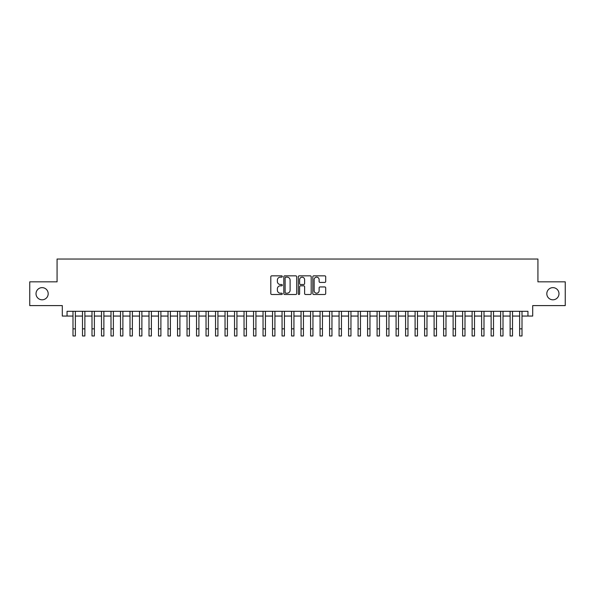 <?xml version="1.0" encoding="UTF-8"?>
<svg xmlns="http://www.w3.org/2000/svg" width="595" height="595" viewBox="0 0 595 595"><rect width="100%" height="100%" fill="white"/><g stroke="black" fill="none" stroke-linecap="round" stroke-linejoin="round"><path stroke-width="0.89" d="M282.298 276.497A0.654 0.654 0 0 0 281.643 275.842L271.729 275.842A0.93 0.93 0 0 0 270.799 276.772L270.799 293.566A0.93 0.93 0 0 0 271.729 294.495L281.643 294.495A0.654 0.654 0 0 0 282.298 293.848A0.654 0.654 0 0 0 281.643 293.194L280.357 293.194A2.982 2.982 0 0 1 277.374 290.204L277.374 288.806A2.982 2.982 0 0 1 280.357 285.823L281.643 285.823A0.654 0.654 0 0 0 282.298 285.169A0.654 0.654 0 0 0 281.643 284.514L280.357 284.514A2.982 2.982 0 0 1 277.374 281.532L277.374 280.133A2.982 2.982 0 0 1 280.357 277.151L281.643 277.151A0.654 0.654 0 0 0 282.298 276.497M546.812 293.722A6.084 6.084 0 0 0 552.896 299.806A6.084 6.084 0 0 0 558.98 293.722A6.084 6.084 0 0 0 552.896 287.638A6.084 6.084 0 0 0 546.812 293.722M36.02 293.722A6.084 6.084 0 0 0 42.104 299.806A6.084 6.084 0 0 0 48.188 293.722A6.084 6.084 0 0 0 42.104 287.638A6.084 6.084 0 0 0 36.02 293.722M324.758 282.417A0.93 0.93 0 0 0 325.696 281.487L325.696 276.772A0.93 0.93 0 0 0 324.758 275.842L313.751 275.842A0.93 0.93 0 0 0 312.821 276.772L312.821 293.566A0.93 0.93 0 0 0 313.751 294.495L324.758 294.495A0.93 0.93 0 0 0 325.696 293.566L325.696 287.876A0.93 0.93 0 0 0 324.758 286.939L320.05 286.939A0.93 0.93 0 0 0 319.121 287.876L319.121 290.695A2.492 2.492 0 0 1 316.622 293.194A2.492 2.492 0 0 1 314.13 290.695L314.13 279.643A2.492 2.492 0 0 1 316.622 277.151A2.492 2.492 0 0 1 319.121 279.643L319.121 281.487A0.93 0.93 0 0 0 320.05 282.417L324.758 282.417M67.049 316.057L67.049 311.304L527.951 311.304L527.951 316.057L532.704 316.057L532.704 305.599L565.25 305.599L565.25 281.844L537.932 281.844L537.932 259.033L57.068 259.033L57.068 281.844L29.75 281.844L29.75 305.599L62.297 305.599L62.297 316.057L72.992 316.057L72.992 321.709M296.682 276.772A0.93 0.93 0 0 0 295.752 275.842L284.745 275.842A0.93 0.93 0 0 0 283.808 276.772L283.808 293.566A0.93 0.93 0 0 0 284.745 294.495L295.752 294.495A0.93 0.93 0 0 0 296.682 293.566L296.682 276.772M299.248 275.842L310.255 275.842A0.93 0.93 0 0 1 311.192 276.772L311.192 293.566A0.93 0.93 0 0 1 310.255 294.495L305.547 294.495A0.93 0.93 0 0 1 304.61 293.566L304.61 286.753A0.93 0.93 0 0 0 303.681 285.823L300.557 285.823A0.93 0.93 0 0 0 299.62 286.753L299.62 293.848A0.654 0.654 0 0 1 298.973 294.495A0.654 0.654 0 0 1 298.318 293.848L298.318 276.772A0.93 0.93 0 0 1 299.248 275.842M75.364 316.057L82.489 316.057M84.869 316.057L91.994 316.057M94.374 316.057L101.5 316.057M103.872 316.057L111.005 316.057M113.377 316.057L120.502 316.057M122.882 316.057L130.008 316.057M132.38 316.057L139.513 316.057M141.885 316.057L149.01 316.057M151.39 316.057L158.515 316.057M160.895 316.057L168.021 316.057M170.393 316.057L177.526 316.057M179.898 316.057L187.023 316.057M189.403 316.057L196.529 316.057M198.909 316.057L206.034 316.057M208.406 316.057L215.539 316.057M217.911 316.057L225.036 316.057M227.416 316.057L234.542 316.057M236.914 316.057L244.047 316.057M246.419 316.057L253.552 316.057M255.924 316.057L263.05 316.057M265.43 316.057L272.555 316.057M274.927 316.057L282.06 316.057M284.432 316.057L291.557 316.057M293.937 316.057L301.063 316.057M303.443 316.057L310.568 316.057M312.94 316.057L320.073 316.057M322.445 316.057L329.571 316.057M331.95 316.057L339.076 316.057M341.448 316.057L348.581 316.057M350.953 316.057L358.086 316.057M360.458 316.057L367.584 316.057M369.964 316.057L377.089 316.057M379.461 316.057L386.594 316.057M388.966 316.057L396.091 316.057M398.471 316.057L405.597 316.057M407.977 316.057L415.102 316.057M417.474 316.057L424.607 316.057M426.979 316.057L434.105 316.057M436.485 316.057L443.61 316.057M445.99 316.057L453.115 316.057M455.487 316.057L462.62 316.057M464.993 316.057L472.118 316.057M474.498 316.057L481.623 316.057M483.995 316.057L491.128 316.057M493.5 316.057L500.626 316.057M503.006 316.057L510.131 316.057M512.511 316.057L519.636 316.057M522.008 316.057L527.951 316.057M285.771 277.151A0.654 0.654 0 0 0 285.117 277.798L285.117 292.539A0.654 0.654 0 0 0 285.771 293.194L287.125 293.194A2.982 2.982 0 0 0 290.107 290.204L290.107 280.133A2.982 2.982 0 0 0 287.125 277.151L285.771 277.151M304.61 279.687A2.492 2.492 0 0 0 302.119 277.196A2.492 2.492 0 0 0 299.62 279.687L299.62 283.584A0.93 0.93 0 0 0 300.557 284.514L303.681 284.514A0.93 0.93 0 0 0 304.61 283.584L304.61 279.687M72.992 328.834L75.364 328.834L75.364 335.967L72.992 335.967L72.992 311.304M75.364 328.834L75.364 311.304M82.489 328.834L84.869 328.834L84.869 335.967L82.489 335.967L82.489 311.304M84.869 328.834L84.869 311.304M91.994 328.834L94.374 328.834L94.374 335.967L91.994 335.967L91.994 311.304M94.374 328.834L94.374 311.304M101.5 328.834L103.872 328.834L103.872 335.967L101.5 335.967L101.5 311.304M103.872 328.834L103.872 311.304M111.005 328.834L113.377 328.834L113.377 335.967L111.005 335.967L111.005 311.304M113.377 328.834L113.377 311.304M120.502 328.834L122.882 328.834L122.882 335.967L120.502 335.967L120.502 311.304M122.882 328.834L122.882 311.304M130.008 328.834L132.38 328.834L132.38 335.967L130.008 335.967L130.008 311.304M132.38 328.834L132.38 311.304M139.513 328.834L141.885 328.834L141.885 335.967L139.513 335.967L139.513 311.304M141.885 328.834L141.885 311.304M149.01 328.834L151.39 328.834L151.39 335.967L149.01 335.967L149.01 311.304M151.39 328.834L151.39 311.304M158.515 328.834L160.895 328.834L160.895 335.967L158.515 335.967L158.515 311.304M160.895 328.834L160.895 311.304M168.021 328.834L170.393 328.834L170.393 335.967L168.021 335.967L168.021 311.304M170.393 328.834L170.393 311.304M177.526 328.834L179.898 328.834L179.898 335.967L177.526 335.967L177.526 311.304M179.898 328.834L179.898 311.304M187.023 328.834L189.403 328.834L189.403 335.967L187.023 335.967L187.023 311.304M189.403 328.834L189.403 311.304M196.529 328.834L198.909 328.834L198.909 335.967L196.529 335.967L196.529 311.304M198.909 328.834L198.909 311.304M206.034 328.834L208.406 328.834L208.406 335.967L206.034 335.967L206.034 311.304M208.406 328.834L208.406 311.304M215.539 328.834L217.911 328.834L217.911 335.967L215.539 335.967L215.539 311.304M217.911 328.834L217.911 311.304M225.036 328.834L227.416 328.834L227.416 335.967L225.036 335.967L225.036 311.304M227.416 328.834L227.416 311.304M234.542 328.834L236.914 328.834L236.914 335.967L234.542 335.967L234.542 311.304M236.914 328.834L236.914 311.304M244.047 328.834L246.419 328.834L246.419 335.967L244.047 335.967L244.047 311.304M246.419 328.834L246.419 311.304M253.552 328.834L255.924 328.834L255.924 335.967L253.552 335.967L253.552 311.304M255.924 328.834L255.924 311.304M263.05 328.834L265.43 328.834L265.43 335.967L263.05 335.967L263.05 311.304M265.43 328.834L265.43 311.304M272.555 328.834L274.927 328.834L274.927 335.967L272.555 335.967L272.555 311.304M274.927 328.834L274.927 311.304M282.06 328.834L284.432 328.834L284.432 335.967L282.06 335.967L282.06 311.304M284.432 328.834L284.432 311.304M291.557 328.834L293.937 328.834L293.937 335.967L291.557 335.967L291.557 311.304M293.937 328.834L293.937 311.304M301.063 328.834L303.443 328.834L303.443 335.967L301.063 335.967L301.063 311.304M303.443 328.834L303.443 311.304M310.568 328.834L312.94 328.834L312.94 335.967L310.568 335.967L310.568 311.304M312.94 328.834L312.94 311.304M320.073 328.834L322.445 328.834L322.445 335.967L320.073 335.967L320.073 311.304M322.445 328.834L322.445 311.304M329.571 328.834L331.95 328.834L331.95 335.967L329.571 335.967L329.571 311.304M331.95 328.834L331.95 311.304M339.076 328.834L341.448 328.834L341.448 335.967L339.076 335.967L339.076 311.304M341.448 328.834L341.448 311.304M348.581 328.834L350.953 328.834L350.953 335.967L348.581 335.967L348.581 311.304M350.953 328.834L350.953 311.304M358.086 328.834L360.458 328.834L360.458 335.967L358.086 335.967L358.086 311.304M360.458 328.834L360.458 311.304M367.584 328.834L369.964 328.834L369.964 335.967L367.584 335.967L367.584 311.304M369.964 328.834L369.964 311.304M377.089 328.834L379.461 328.834L379.461 335.967L377.089 335.967L377.089 311.304M379.461 328.834L379.461 311.304M386.594 328.834L388.966 328.834L388.966 335.967L386.594 335.967L386.594 311.304M388.966 328.834L388.966 311.304M396.091 328.834L398.471 328.834L398.471 335.967L396.091 335.967L396.091 311.304M398.471 328.834L398.471 311.304M405.597 328.834L407.977 328.834L407.977 335.967L405.597 335.967L405.597 311.304M407.977 328.834L407.977 311.304M415.102 328.834L417.474 328.834L417.474 335.967L415.102 335.967L415.102 311.304M417.474 328.834L417.474 311.304M424.607 328.834L426.979 328.834L426.979 335.967L424.607 335.967L424.607 311.304M426.979 328.834L426.979 311.304M434.105 328.834L436.485 328.834L436.485 335.967L434.105 335.967L434.105 311.304M436.485 328.834L436.485 311.304M443.61 328.834L445.99 328.834L445.99 335.967L443.61 335.967L443.61 311.304M445.99 328.834L445.99 311.304M453.115 328.834L455.487 328.834L455.487 335.967L453.115 335.967L453.115 311.304M455.487 328.834L455.487 311.304M462.62 328.834L464.993 328.834L464.993 335.967L462.62 335.967L462.62 311.304M464.993 328.834L464.993 311.304M472.118 328.834L474.498 328.834L474.498 335.967L472.118 335.967L472.118 311.304M474.498 328.834L474.498 311.304M481.623 328.834L483.995 328.834L483.995 335.967L481.623 335.967L481.623 311.304M483.995 328.834L483.995 311.304M491.128 328.834L493.5 328.834L493.5 335.967L491.128 335.967L491.128 311.304M493.5 328.834L493.5 311.304M500.626 328.834L503.006 328.834L503.006 335.967L500.626 335.967L500.626 311.304M503.006 328.834L503.006 311.304M510.131 328.834L512.511 328.834L512.511 335.967L510.131 335.967L510.131 311.304M512.511 328.834L512.511 311.304M519.636 328.834L522.008 328.834L522.008 335.967L519.636 335.967L519.636 311.304M522.008 328.834L522.008 311.304"/></g></svg>
